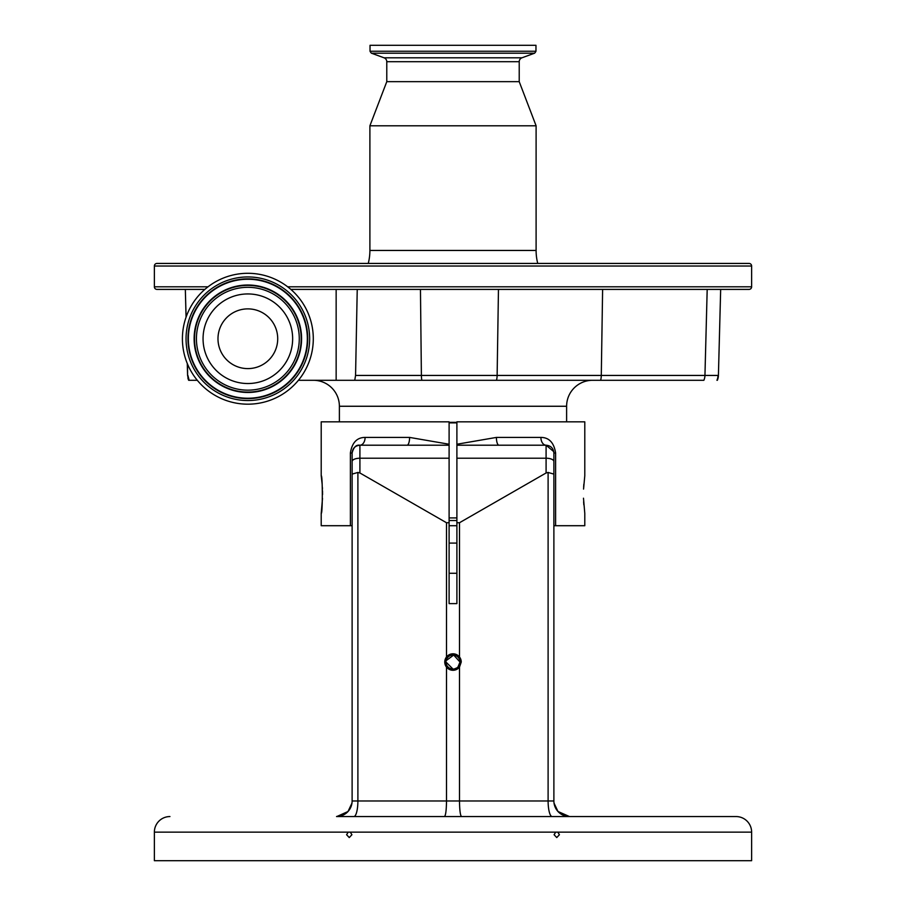 <?xml version="1.0" encoding="UTF-8"?>
<svg xmlns="http://www.w3.org/2000/svg" width="906" height="906" viewBox="0 0 906 906"><rect width="100%" height="100%" fill="white"/><g stroke="black" fill="none" stroke-linecap="round" stroke-linejoin="round"><path stroke-width="1.36" d="M187.893 377.915A12.978 12.978 0 0 0 188.663 380.294L187.587 375.435L187.531 364.099M197.293 380.294L189.139 380.294L187.904 375.48M357.236 289.399L355.56 375.435L354.756 380.294L336.149 380.294L336.149 289.399M186.092 317.1L185.334 289.399L204.858 289.399M336.149 380.294L298.414 380.294M247.848 273.295A65.436 65.436 0 0 1 313.295 338.742A65.436 65.436 0 0 1 247.848 404.178A65.436 65.436 0 0 1 182.412 338.742A65.436 65.436 0 0 1 247.848 273.295M247.848 293.94A44.79 44.79 0 0 1 292.649 338.742A44.79 44.79 0 0 1 247.848 383.532A44.79 44.79 0 0 1 203.057 338.742A44.79 44.79 0 0 1 247.848 293.94M247.848 308.878A29.864 29.864 0 0 0 217.984 338.742A29.864 29.864 0 0 0 247.848 368.606A29.864 29.864 0 0 0 277.712 338.742A29.864 29.864 0 0 0 247.848 308.878M187.587 375.435L187.27 363.499M186.058 317.191L185.334 289.399L156.965 289.399A2.593 2.593 0 0 1 154.371 286.806L154.371 266.024A2.593 2.593 0 0 1 156.965 263.431L749.036 263.431A2.593 2.593 0 0 1 751.629 266.024L751.629 286.806A2.593 2.593 0 0 1 749.036 289.399L290.837 289.399M355.56 375.435L601.29 375.435L602.615 289.399L707.19 289.399L704.947 375.435L718.016 375.435A12.978 12.922 90 0 1 716.952 380.294L717.337 380.294A12.978 12.978 0 0 0 718.413 375.435L720.666 289.399L749.036 289.399M354.756 380.294L703.871 380.294A12.978 12.922 -90 0 0 704.947 375.435L601.29 375.435A12.978 7.599 -90 0 1 600.655 380.294M688.198 263.431L217.802 263.431M537.745 263.431A51.936 51.936 0 0 1 536.103 250.452L369.897 250.452A51.936 51.936 0 0 1 368.255 263.431M535.967 51.246L370.033 51.246L370.033 45.3L535.967 45.3L535.967 51.246A9.06 9.06 0 0 1 534.597 53.194L521.958 57.803A4.156 4.156 0 0 0 519.217 61.71L519.217 81.653L536.103 125.798L369.897 125.798L369.897 250.452M536.103 125.798L536.103 250.452M519.217 81.653L386.783 81.653L369.897 125.798M519.217 61.71L386.783 61.71L386.783 81.653M386.783 61.71A4.156 4.156 0 0 0 384.042 57.803L371.403 53.194L534.597 53.194M370.033 51.246A9.06 9.06 0 0 0 371.403 53.194M718.413 375.435L720.666 289.399M566.612 421.834L566.612 406.262A25.968 25.968 0 0 1 592.581 380.294M566.612 406.262L339.388 406.262A25.968 25.968 0 0 0 313.419 380.294M339.388 406.262L339.388 421.834M456.896 422.355L449.104 422.355M583.555 489.081L584.789 475.718L584.789 421.834L456.896 421.834L456.896 444.234L496.409 437.417A7.792 2.571 -90 0 0 498.98 445.208L546.091 445.208C550.825 445.673 553.43 448.266 553.883 453L553.883 800.972A15.583 15.583 0 0 0 569.466 816.555L560.293 813.565M449.104 421.834L321.211 421.834L321.211 475.718C322.683 474.551 322.683 514.54 321.211 513.374L321.211 525.707L350.384 525.707L350.384 453C352.026 442.66 356.93 437.473 365.095 437.417L409.591 437.417L449.104 444.234L449.104 421.834M583.849 484.155L583.645 487.156M496.409 437.417L540.905 437.417C549.059 437.451 553.962 442.649 555.616 453L555.616 525.707L584.789 525.707L584.789 513.374L583.487 498.209M583.634 501.765L583.838 504.846M321.211 513.374L322.502 498.413M322.559 494.551L322.513 490.871M322.445 489.081L322.355 487.224M322.14 484.098L321.211 475.718M449.104 525.707L456.896 525.707M169.943 816.555A15.583 15.583 0 0 0 154.371 832.138L154.371 860.7L751.629 860.7L751.629 832.138A15.583 15.583 0 0 0 736.057 816.555L336.534 816.555A15.583 15.583 0 0 0 352.117 800.972L352.117 453C352.57 448.266 355.175 445.673 359.909 445.208L407.02 445.208L359.909 445.208A7.792 5.198 90 0 0 365.095 437.417M444.461 816.555C445.695 815.559 446.375 810.372 446.511 800.972L446.511 667.122A8.245 8.245 0 0 0 459.489 667.122L461.245 662.048A8.245 8.245 0 0 0 446.511 656.963L446.511 522.739L449.104 522.739L449.104 445.208L407.02 445.208A7.792 2.571 90 0 0 409.591 437.417M350.384 453L352.117 453C353.589 447.202 356.183 444.608 359.909 445.208L359.909 472.977L357.893 472.445L357.893 800.972L459.489 800.972L459.489 667.122M352.117 474.11L357.893 472.445M461.539 816.555C460.305 815.559 459.625 810.372 459.489 800.972L553.883 800.972M444.755 662.048L446.511 667.122A8.245 8.245 0 0 1 446.511 656.963L444.755 662.048M446.114 660.678L453.68 655.049L460.022 662.048A7.022 7.022 0 0 0 453 655.015A7.022 7.022 0 0 0 445.979 662.048A7.022 7.022 0 0 0 453 669.07A7.022 7.022 0 0 0 460.022 662.048L457.972 667.009M456.907 667.881L454.37 668.934M453 669.07L445.979 662.048M552.15 816.555A15.583 4.032 90 0 1 548.107 800.972L548.107 472.445L553.883 474.11M449.104 573.26L456.896 573.26M456.896 543.09L449.104 543.09M351.97 803.101L348.006 811.516L336.805 816.555M569.466 816.555L557.971 811.482L554.03 803.101M548.107 472.445L546.091 472.977L546.091 458.221A7.792 3.296 0 0 1 553.883 461.505M540.905 437.417A7.792 5.198 -90 0 0 546.091 445.208L553.77 451.63M456.896 458.221L546.091 458.221L546.091 445.208L456.896 445.208L456.896 522.739L459.489 522.739L546.091 472.977M461.245 662.048L459.489 656.963L459.489 522.739M359.909 472.977L446.511 522.739M751.629 832.138L557.824 832.138L559.41 834.732L556.748 837.563L554.087 834.732L555.684 832.138L350.316 832.138L351.913 834.732L349.252 837.563L346.59 834.732L348.176 832.138L154.371 832.138M350.316 832.138L348.176 832.138L350.316 832.138M557.824 832.138L555.684 832.138L557.824 832.138M736.057 816.555L640.893 816.555M603.249 816.555L588.039 816.555M336.534 816.555L345.707 813.565M555.616 453L553.883 453L553.883 525.707L555.616 525.707M449.104 458.221L359.909 458.221A7.792 3.296 0 0 0 352.117 461.505L352.117 525.707L350.384 525.707M352.117 500.395L352.117 462.74M449.104 445.208L449.104 444.234M456.896 444.234L456.896 445.208M449.104 522.739L449.104 603.611L456.896 603.611L456.896 522.739M456.896 517.915L449.104 517.915M456.896 520.52L449.104 520.52M247.848 276.942A61.801 61.801 0 0 1 309.648 338.742A61.801 61.801 0 0 1 247.848 400.543A61.801 61.801 0 0 1 186.047 338.742A61.801 61.801 0 0 1 247.848 276.942M247.848 278.855A59.887 59.887 0 0 1 307.734 338.742A59.887 59.887 0 0 1 247.848 398.617A59.887 59.887 0 0 1 187.972 338.742A59.887 59.887 0 0 1 247.848 278.855M247.848 398.232A59.49 59.49 0 0 1 188.357 338.742A59.49 59.49 0 0 1 247.848 279.252A59.49 59.49 0 0 1 307.338 338.742A59.49 59.49 0 0 1 247.848 398.232M247.848 392.468A53.737 53.737 0 0 1 194.122 338.742A53.737 53.737 0 0 1 247.848 285.005A53.737 53.737 0 0 1 301.585 338.742A53.737 53.737 0 0 1 247.848 392.468M247.848 285.401A53.341 53.341 0 0 1 301.188 338.742A53.341 53.341 0 0 1 247.848 392.083A53.341 53.341 0 0 1 194.518 338.742A53.341 53.341 0 0 1 247.848 285.401M247.848 287.315A51.416 51.416 0 0 1 299.274 338.742A51.416 51.416 0 0 1 247.848 390.158A51.416 51.416 0 0 1 196.432 338.742A51.416 51.416 0 0 1 247.848 287.315M421.845 380.294A12.978 5.447 -90 0 1 421.392 375.435L420.452 289.399M496.499 380.294A12.978 7.599 -90 0 0 497.134 375.435L498.459 289.399M751.629 286.806L287.666 286.806M208.04 286.806L154.371 286.806M751.629 266.024L154.371 266.024M521.958 57.803L384.042 57.803M352.117 800.972L357.893 800.972A15.583 4.032 90 0 1 353.85 816.555M456.896 422.875L449.104 422.875"/></g></svg>
